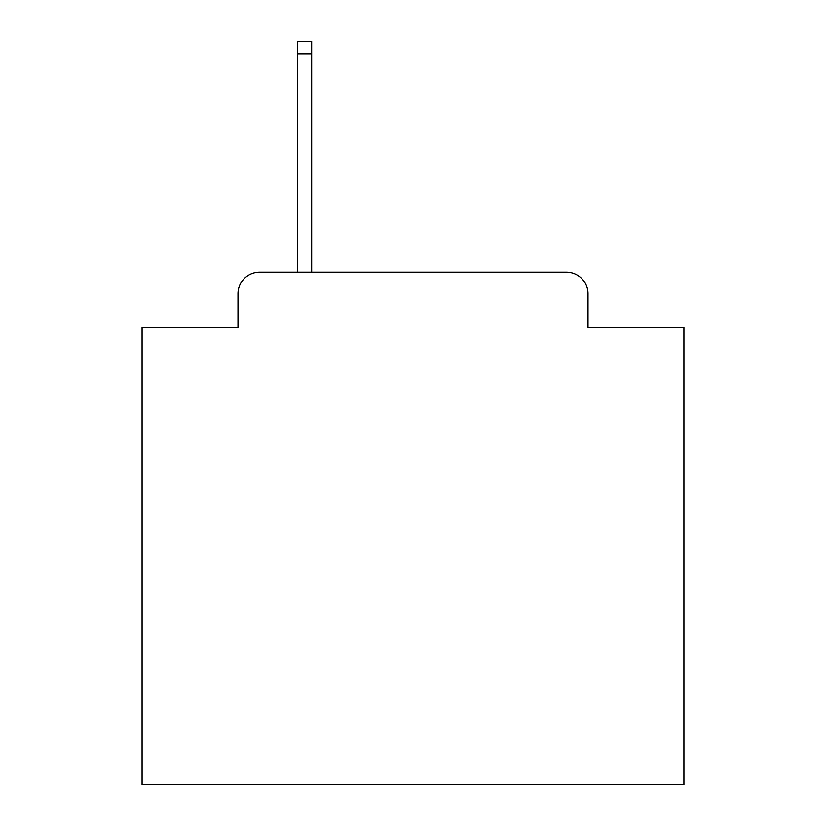 <?xml version="1.0" encoding="UTF-8"?>
<svg xmlns="http://www.w3.org/2000/svg" width="826" height="826" viewBox="0 0 826 826"><rect width="100%" height="100%" fill="white"/><g stroke="black" fill="none" stroke-linecap="round" stroke-linejoin="round"><path stroke-width="1.24" d="M237.991 293.798L237.991 327.385L237.991 293.798A21.672 21.672 0 0 1 259.663 272.126L297.587 272.126L297.587 41.3L311.681 41.3L311.681 272.126L566.337 272.126L259.663 272.126M588.009 327.385L588.009 293.798L588.009 327.385L683.918 327.385L683.918 784.7L142.082 784.7L142.082 327.385L237.991 327.385M588.009 293.798A21.672 21.672 0 0 0 566.337 272.126M297.587 53.762L311.681 53.762"/></g></svg>
